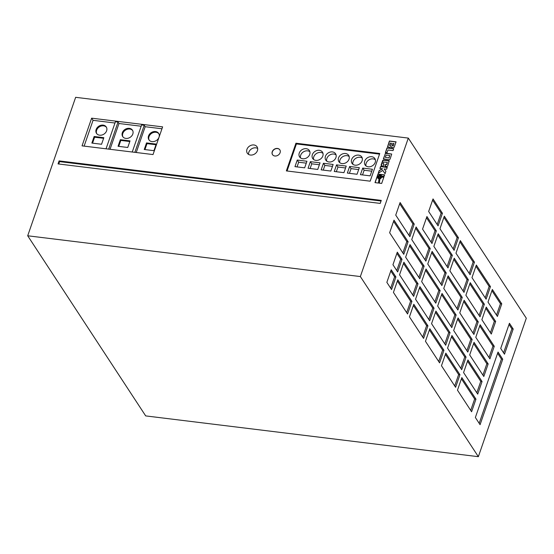 <?xml version="1.0" encoding="UTF-8"?>
<svg xmlns="http://www.w3.org/2000/svg" width="554" height="554" viewBox="0 0 554 554"><rect width="100%" height="100%" fill="white"/><g stroke="black" fill="none" stroke-linecap="round" stroke-linejoin="round"><path stroke-width="0.83" d="M380.044 175.687A1.399 1.129 -33.2 0 0 379.206 178.097A1.399 1.129 -33.2 0 0 380.044 175.687M380.84 176.2A1.399 1.129 -33.2 0 0 378.507 177.73M253.926 144.968A5.831 4.716 -33.2 0 0 247.97 147.53A5.831 4.716 -33.2 0 0 247.306 153.195A5.831 4.716 -33.2 0 0 250.443 155.037A5.831 4.716 -33.2 0 0 256.398 152.468A5.831 4.716 -33.2 0 0 257.063 146.803A5.831 4.716 -33.2 0 0 253.926 144.968M257.672 148.458A5.831 4.716 -33.2 0 0 255.809 147.842A5.831 4.716 -33.2 0 0 248.58 154.414M319.333 150.3A5.831 4.716 -33.2 0 0 313.37 152.869A5.831 4.716 -33.2 0 0 312.705 158.534A5.831 4.716 -33.2 0 0 315.842 160.369A5.831 4.716 -33.2 0 0 321.798 157.807A5.831 4.716 -33.2 0 0 322.47 152.142A5.831 4.716 -33.2 0 0 319.333 150.3M322.989 153.34A5.831 4.716 -33.2 0 0 320.745 152.461A5.831 4.716 -33.2 0 0 315.316 154.434A5.831 4.716 -33.2 0 0 313.599 159.49M332.428 151.907A5.831 4.716 -33.2 0 0 326.472 154.469A5.831 4.716 -33.2 0 0 325.8 160.141A5.831 4.716 -33.2 0 0 328.938 161.976A5.831 4.716 -33.2 0 0 334.893 159.413A5.831 4.716 -33.2 0 0 335.565 153.742A5.831 4.716 -33.2 0 0 332.428 151.907M336.084 154.947A5.831 4.716 -33.2 0 0 333.84 154.06A5.831 4.716 -33.2 0 0 328.418 156.041A5.831 4.716 -33.2 0 0 326.694 161.096M345.523 153.513A5.831 4.716 -33.2 0 0 339.567 156.076A5.831 4.716 -33.2 0 0 338.903 161.74A5.831 4.716 -33.2 0 0 342.04 163.582A5.831 4.716 -33.2 0 0 347.995 161.02A5.831 4.716 -33.2 0 0 348.66 155.349A5.831 4.716 -33.2 0 0 345.523 153.513M349.179 156.553A5.831 4.716 -33.2 0 0 346.936 155.667A5.831 4.716 -33.2 0 0 341.513 157.648A5.831 4.716 -33.2 0 0 339.789 162.703M371.72 156.72A5.831 4.716 -33.2 0 0 365.758 159.289A5.831 4.716 -33.2 0 0 365.093 164.953A5.831 4.716 -33.2 0 0 368.23 166.796A5.831 4.716 -33.2 0 0 374.185 164.226A5.831 4.716 -33.2 0 0 374.85 158.562A5.831 4.716 -33.2 0 0 371.72 156.72M375.377 159.76A5.831 4.716 -33.2 0 0 373.126 158.88A5.831 4.716 -33.2 0 0 367.704 160.854A5.831 4.716 -33.2 0 0 365.986 165.909M358.618 155.12A5.831 4.716 -33.2 0 0 352.663 157.682A5.831 4.716 -33.2 0 0 351.998 163.347A5.831 4.716 -33.2 0 0 355.135 165.189A5.831 4.716 -33.2 0 0 361.09 162.62A5.831 4.716 -33.2 0 0 361.755 156.955A5.831 4.716 -33.2 0 0 358.618 155.12M362.274 158.153A5.831 4.716 -33.2 0 0 360.031 157.274A5.831 4.716 -33.2 0 0 354.608 159.247A5.831 4.716 -33.2 0 0 352.891 164.303M306.23 148.694A5.831 4.716 -33.2 0 0 300.275 151.263A5.831 4.716 -33.2 0 0 299.61 156.927A5.831 4.716 -33.2 0 0 302.747 158.769A5.831 4.716 -33.2 0 0 308.703 156.2A5.831 4.716 -33.2 0 0 309.367 150.536A5.831 4.716 -33.2 0 0 306.23 148.694M309.887 151.734A5.831 4.716 -33.2 0 0 307.643 150.854A5.831 4.716 -33.2 0 0 302.221 152.828A5.831 4.716 -33.2 0 0 300.503 157.883M103.127 125.121A5.831 4.716 -33.2 0 0 97.172 127.69A5.831 4.716 -33.2 0 0 96.507 133.355A5.831 4.716 -33.2 0 0 99.644 135.197A5.831 4.716 -33.2 0 0 105.599 132.628A5.831 4.716 -33.2 0 0 106.264 126.963A5.831 4.716 -33.2 0 0 103.127 125.121M106.479 127.337A5.831 4.716 -33.2 0 0 103.598 125.841A5.831 4.716 -33.2 0 0 97.809 128.209A5.831 4.716 -33.2 0 0 96.763 133.701M129.324 128.334A5.831 4.716 -33.2 0 0 123.362 130.896A5.831 4.716 -33.2 0 0 122.697 136.568A5.831 4.716 -33.2 0 0 125.834 138.403A5.831 4.716 -33.2 0 0 131.79 135.841A5.831 4.716 -33.2 0 0 132.454 130.176A5.831 4.716 -33.2 0 0 129.324 128.334M132.676 130.543A5.831 4.716 -33.2 0 0 129.795 129.054A5.831 4.716 -33.2 0 0 124.006 131.416A5.831 4.716 -33.2 0 0 122.953 136.914M155.515 131.547A5.831 4.716 -33.2 0 0 149.559 134.11A5.831 4.716 -33.2 0 0 148.894 139.774A5.831 4.716 -33.2 0 0 152.025 141.616A5.831 4.716 -33.2 0 0 157.987 139.047A5.831 4.716 -33.2 0 0 158.652 133.382A5.831 4.716 -33.2 0 0 155.515 131.547M158.866 133.756A5.831 4.716 -33.2 0 0 155.986 132.261A5.831 4.716 -33.2 0 0 150.196 134.629A5.831 4.716 -33.2 0 0 149.151 140.12M277.478 148.444A4.377 3.532 -33.2 0 0 273.004 150.369A4.377 3.532 -33.2 0 0 272.506 154.621A4.377 3.532 -33.2 0 0 274.86 155.999A4.377 3.532 -33.2 0 0 279.327 154.074A4.377 3.532 -33.2 0 0 279.825 149.822A4.377 3.532 -33.2 0 0 277.478 148.444M279.874 149.899A4.377 3.532 -33.2 0 0 277.568 148.59A4.377 3.532 -33.2 0 0 273.136 150.473A4.377 3.532 -33.2 0 0 272.554 154.691M161.962 128.777L145.176 126.714L144.234 125.28L134.864 152.336M144.234 125.28L141.609 124.955L132.24 152.018M145.695 415.909L27.7 235.782L360.356 276.557L478.351 456.683L145.695 415.909M478.351 456.683L526.3 318.218L408.305 138.091L75.649 97.317L27.7 235.782M504.486 354.193L513.205 329.014L509.438 323.266L500.719 348.438L504.486 354.193M393.998 220.153L389.635 232.735L403.762 254.3L408.118 241.717L393.998 220.153M397.308 252.153L392.952 264.736L397.661 271.924L402.017 259.334L397.308 252.153M391.207 269.77L386.851 282.36L391.553 289.548L395.916 276.958L391.207 269.77M480.076 424.683L502.741 359.227L498.032 352.039L475.367 417.494L480.076 424.683M400.099 202.529L395.736 215.118L409.863 236.683L414.226 224.093L400.099 202.529M458.033 317.906L453.671 330.496L467.798 352.06L472.153 339.47L458.033 317.906M438.221 233.781L433.858 246.371L447.985 267.935L452.341 255.346L438.221 233.781M432.113 251.405L427.757 263.995L441.884 285.559L446.24 272.97L432.113 251.405M451.925 335.53L447.57 348.12L461.697 369.684L466.053 357.095L451.925 335.53M448.124 275.844L443.768 288.433L457.888 309.998L462.251 297.408L448.124 275.844M428.658 211.496L438.076 225.873L442.438 213.283L433.02 198.907L428.658 211.496M458.449 237.721L444.322 216.164L439.959 228.747L454.086 250.311L458.449 237.721L457.133 237.562L443.906 217.362M474.037 342.344L469.681 354.934L483.808 376.498L488.164 363.909L474.037 342.344M443.941 350.28L429.814 328.716L425.458 341.299L439.585 362.863L443.941 350.28L442.632 350.114L429.398 329.914M470.235 282.665L465.879 295.247L479.999 316.812L484.362 304.229L470.235 282.665M435.922 311.092L431.559 323.681L445.686 345.246L450.042 332.656L435.922 311.092M459.952 374.719L445.825 353.154L441.469 365.744L455.596 387.301L459.952 374.719L458.643 374.559L445.409 354.359M426.012 269.029L421.656 281.619L435.776 303.183L440.139 290.594L426.012 269.029M419.911 286.653L415.548 299.243L429.675 320.801L434.038 308.218L419.911 286.653M464.134 300.282L459.772 312.872L473.899 334.436L478.261 321.846L464.134 300.282M427.93 325.842L413.81 304.278L409.448 316.86L423.575 338.425L427.93 325.842L426.622 325.676L413.395 305.476M501.765 303.855L492.347 289.479L487.991 302.068L497.409 316.445L501.765 303.855L500.456 303.696L491.931 290.684M480.145 324.727L475.782 337.31L489.909 358.874L494.265 346.285L480.145 324.727M475.962 399.157L461.835 377.593L457.479 390.182L471.599 411.747L475.962 399.157L474.653 398.998L461.42 378.798M442.023 293.468L437.66 306.057L451.787 327.622L456.15 315.032L442.023 293.468M486.246 307.103L481.883 319.686L491.301 334.062L495.664 321.479L486.246 307.103M410.002 244.591L405.646 257.181L419.773 278.745L424.129 266.155L410.002 244.591M454.225 258.219L449.869 270.809L463.996 292.373L468.352 279.784L454.225 258.219M416.109 226.967L411.747 239.557L425.874 261.121L430.229 248.531L416.109 226.967M431.975 243.497L436.337 230.907L426.919 216.531L422.557 229.121L431.975 243.497M467.936 359.968L463.58 372.558L477.707 394.123L482.063 381.533L467.936 359.968M407.564 313.986L411.927 301.397L397.8 279.832L393.437 292.422L407.564 313.986M474.453 262.167L460.332 240.602L455.97 253.185L470.097 274.749L474.453 262.167L473.144 262L459.91 241.8M403.901 262.215L399.545 274.798L413.665 296.362L418.028 283.78L403.901 262.215M490.463 286.605L476.336 265.041L471.98 277.63L486.107 299.188L490.463 286.605L489.154 286.446L475.921 266.245M408.305 138.091L360.356 276.557M391.851 147.593L394.129 147.371L396.082 141.838L389.4 141.021L387.537 146.824L389.974 147.364L391.062 146.485L391.851 147.593M393.7 148.721L387.017 147.904L385.432 152.475L387.052 152.669L387.98 150.002L393.042 150.619L393.7 148.721M388.991 159.808L390.085 159.157L391.713 154.047L385.536 153.126L383.382 158.832L388.991 159.808M384.933 166.235L386.997 166.456L387.661 166.048L389.192 160.812L383.693 160.009L382.731 160.397L381.11 164.96L381.394 165.771L383.437 166.055L384.102 164.143L383.043 164.012L383.742 161.997L387.343 162.44L386.644 164.455L385.598 164.33L384.933 166.235M382.454 168.721L379.165 170.577L378.237 173.27L382.807 170.397L385.044 173.714L385.909 171.214L384.123 168.928L386.602 169.226L387.26 167.329L380.57 166.512L379.912 168.409L382.551 168.866L379.261 170.722L378.417 173.153M381.221 175.32L381.761 176.359L384.192 176.172L384.642 174.884L377.953 174.067L374.996 182.619L378.472 183.049L378.984 178.852L377.766 178.173L377.593 176.643L379.192 175.078L381.221 175.32M380.515 178.492L379.795 178.783L379.268 183.145L381.678 183.436L383.929 176.934L381.671 177.107L379.892 178.928L379.379 183.159M59.091 160.895L58.045 163.915L380.224 203.408L381.27 200.389L59.091 160.895L59.562 161.616L58.738 164.005M295.947 143.216L286.356 170.909L370.176 181.179L379.76 153.486L295.947 143.216L296.418 143.929L287.048 170.992M91.639 118.168L82.047 145.861L153.029 154.566L162.62 126.873L91.639 118.168L93.051 120.329L84.118 146.118M141.173 126.229L118.978 123.507L118.037 122.067L115.419 121.748L106.049 148.804M114.976 123.016L93.051 120.329M118.037 122.067L108.667 149.13M379.545 154.123L296.418 143.929M304.658 167.834L306.937 161.249L297.249 160.058L294.963 166.65L304.658 167.834M317.754 169.441L320.032 162.855L310.344 161.664L308.066 168.25L317.754 169.441M330.849 171.048L333.134 164.462L323.439 163.271L321.161 169.856L330.849 171.048M343.944 172.654L346.229 166.061L336.534 164.877L334.256 171.463L343.944 172.654M357.046 174.254L359.324 167.668L349.636 166.484L347.351 173.07L357.046 174.254M370.141 175.86L372.42 169.275L362.731 168.084L360.446 174.676L370.141 175.86M381.048 201.019L59.562 161.616M101.555 144.262L103.833 137.676L94.138 136.485L91.86 143.077L101.555 144.262M118.978 123.507L110.045 149.296M127.745 147.475L130.024 140.889L120.336 139.698L118.057 146.284L127.745 147.475M145.176 126.714L136.242 152.509M156.221 144.095L146.526 142.911L144.248 149.497L153.936 150.681L156.221 144.095M155.999 144.732L146.997 143.631L146.526 142.911M146.997 143.631L144.94 149.58M129.809 141.519L120.807 140.418L118.743 146.367M120.807 140.418L120.336 139.698M103.612 138.313L94.609 137.205L92.553 143.161M94.609 137.205L94.138 136.485M371.762 171.179L364.144 170.244L362.524 174.925M364.144 170.244L362.731 168.084M358.667 169.572L351.049 168.638L349.422 173.319M351.049 168.638L349.636 166.484M345.571 167.966L337.947 167.031L336.326 171.719M337.947 167.031L336.534 164.877M332.469 166.359L324.852 165.424L323.231 170.113M324.852 165.424L323.439 163.271M319.374 164.753L311.757 163.825L310.136 168.506M311.757 163.825L310.344 161.664M306.279 163.153L298.661 162.218L297.034 166.899M298.661 162.218L297.249 160.058M383.88 177.086L381.761 177.252L380.605 178.63M378.971 178.97L377.766 178.173M384.594 175.016L378.05 174.212L375.134 182.633M381.54 175.687L381.831 176.352M380.03 177.543L380.432 176.387L379.22 176.234L378.818 177.398L380.12 177.689L380.432 176.387M380.12 177.689L378.818 177.398M387.211 167.453L380.667 166.657L380.051 168.43M385.903 171.228L384.123 168.928M387.343 162.44L386.74 164.6L385.695 164.469L385.072 166.255M384.06 164.268L383.043 164.012M389.31 160.992L383.223 160.21L381.2 165.646M391.713 154.054L385.404 153.403L383.472 158.97M388.95 157.814L389.746 155.501L386.145 155.058L385.342 157.371L389.04 157.959L389.746 155.501M389.04 157.959L385.342 157.371M393.659 148.846L387.114 148.043L385.57 152.488M391.062 146.485L391.366 147.378M396.041 141.969L389.497 141.166L387.634 146.962M392.793 143.417L392.1 145.577L393.181 145.771L393.949 143.562L392.793 143.417M392.516 145.827L393.181 145.771M393.271 145.917L393.949 143.562M391.505 143.257L390.224 143.105L389.434 145.37L390.709 145.446L391.505 143.257L390.792 145.321M390.431 145.487L389.434 145.37M485.214 297.83L489.154 286.446M412.778 294.998L416.719 283.613L403.485 263.413M416.719 283.613L418.028 283.78M469.203 273.385L473.144 262M406.671 312.622L410.618 301.238L397.384 281.037M410.618 301.238L411.927 301.397M476.814 392.758L480.754 381.374L467.521 361.173M480.754 381.374L482.063 381.533M431.081 242.133L435.022 230.748L426.504 217.736M435.022 230.748L436.337 230.907M424.98 259.757L428.921 248.372L415.687 228.172M428.921 248.372L430.229 248.531M463.102 291.009L467.043 279.625L453.809 259.424M467.043 279.625L468.352 279.784M418.879 277.381L422.82 265.996L409.586 245.796M422.82 265.996L424.129 266.155M490.408 332.698L494.355 321.313L485.83 308.301M494.355 321.313L495.664 321.479M450.894 326.258L454.841 314.873L441.607 294.673M454.841 314.873L456.15 315.032M470.706 410.382L474.653 398.998M489.016 357.51L492.956 346.125L479.722 325.925M492.956 346.125L494.265 346.285M496.516 315.081L500.456 303.696M422.681 337.061L426.622 325.676M473.005 333.072L476.952 321.687L463.719 301.487M476.952 321.687L478.261 321.846M428.782 319.443L432.729 308.059L419.496 287.858M432.729 308.059L434.038 308.218M434.883 301.819L438.83 290.435L425.597 270.234M438.83 290.435L440.139 290.594M454.702 385.944L458.643 374.559M444.793 343.882L448.733 332.497L435.506 312.297M448.733 332.497L450.042 332.656M479.106 315.448L483.053 304.063L469.82 283.863M483.053 304.063L484.362 304.229M438.692 361.499L442.632 350.114M482.915 375.134L486.855 363.749L473.622 343.549M486.855 363.749L488.164 363.909M453.193 248.947L457.133 237.562M437.182 224.508L441.129 213.124L432.605 200.112M441.129 213.124L442.438 213.283M456.995 308.633L460.942 297.249L447.708 277.048M460.942 297.249L462.251 297.408M460.803 368.32L464.744 356.935L451.51 336.735M464.744 356.935L466.053 357.095M440.991 284.195L444.931 272.81L431.698 252.61M444.931 272.81L446.24 272.97M447.092 266.571L451.032 255.186L437.799 234.986M451.032 255.186L452.341 255.346M466.904 350.696L470.845 339.311L457.618 319.111M470.845 339.311L472.153 339.47M399.683 203.733L412.91 223.934L414.226 224.093M412.91 223.934L408.97 235.318M497.617 353.244L501.432 359.068L502.741 359.227M501.432 359.068L479.182 423.318M390.792 270.975L394.607 276.799L395.916 276.958M394.607 276.799L390.667 288.184M396.893 253.351L400.708 259.175L402.017 259.334M400.708 259.175L396.768 270.56M393.575 221.351L406.809 241.558L408.118 241.717M406.809 241.558L402.869 252.943M509.022 324.471L511.896 328.854L513.205 329.014M511.896 328.854L503.593 352.829"/></g></svg>
